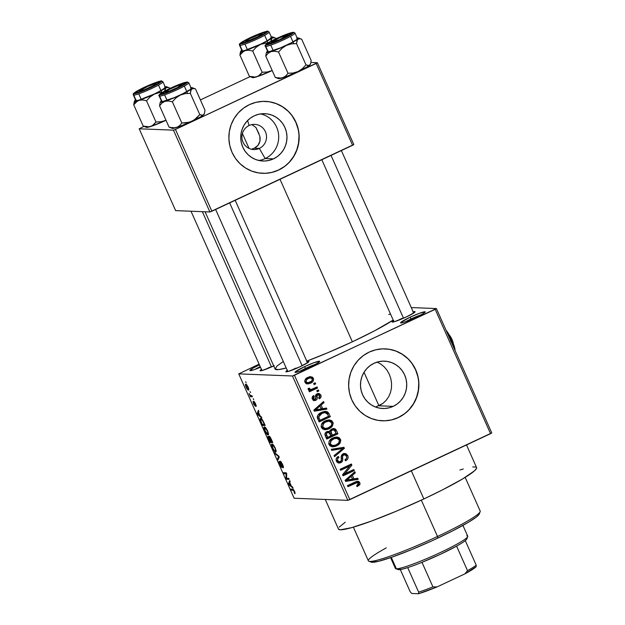 <?xml version="1.0" encoding="UTF-8"?>
<svg xmlns="http://www.w3.org/2000/svg" width="625" height="625" viewBox="0 0 625 625"><rect width="100%" height="100%" fill="white"/><g stroke="black" fill="none" stroke-linecap="round" stroke-linejoin="round"><path stroke-width="0.94" d="M411.117 318.914A11.695 1.141 -24 0 0 405.484 321.797A11.695 1.141 156 0 1 411.117 318.914L411.375 319.484L411.117 318.914A11.695 1.141 156 0 1 421.18 314.812A11.695 1.141 -24 0 0 411.117 318.914L410 317.258L411.117 318.914M415.836 317.492A13.5 1.32 156 0 1 400.703 322.961A13.5 1.32 156 0 1 410 317.258L419.336 313.32L425.25 311.883L423.461 313.484L418.125 316.391L406.5 321.43L401.727 322.906L400.719 322.523L410 317.258A13.5 1.32 156 0 1 425.242 312.031A13.5 1.32 156 0 1 415.836 317.492M260.227 366.68A11.695 1.141 -24 0 0 254.789 369.477A11.695 1.141 156 0 1 260.227 366.68M259.305 364.938L259.727 365.57L259.422 364.883A13.5 1.32 156 0 0 259.305 364.938A13.5 1.32 156 0 0 250.008 370.633L250.008 370.633A13.5 1.32 156 0 0 260.477 367.25L253.875 369.789L249.891 370.539L253.133 368.078L259.305 364.938M305.578 368.367A11.695 1.141 -24 0 0 299.945 371.25A11.695 1.141 156 0 1 305.578 368.367L305.828 368.938L305.578 368.367A11.695 1.141 156 0 1 315.641 364.266A11.695 1.141 -24 0 0 305.578 368.367L304.461 366.711L305.578 368.367M310.297 366.945A13.5 1.32 156 0 1 295.156 372.414A13.5 1.32 156 0 1 304.461 366.711L313.797 362.773L319.711 361.336L317.922 362.938L312.578 365.844L300.961 370.883L296.188 372.359L295.18 371.977L304.461 366.711A13.5 1.32 156 0 1 319.703 361.484A13.5 1.32 156 0 1 310.297 366.945M249.125 125.516A12.602 12.297 92.3 0 0 243.031 142.211A12.602 12.297 92.3 0 0 259.32 148.422L265.172 158.555A23.688 23.125 -87.7 0 1 258.805 160.469A23.688 23.125 92.3 0 0 265.172 158.555L273.445 158.883A23.688 23.125 -87.7 0 1 262.93 161.016A23.688 23.125 -87.7 0 1 241.164 141.945A23.688 23.125 -87.7 0 1 254.273 115.812L258.562 114.305L263.055 113.68L267.578 113.961L271.961 115.148L276.031 117.18L279.633 119.992L282.633 123.477L284.906 127.484L286.375 131.875L286.969 136.477L286.688 141.109L285.523 145.602L283.523 149.773L280.773 153.469L277.367 156.547L273.445 158.883L269.156 160.391L264.664 161.016L260.141 160.727L255.758 159.547L251.688 157.508L248.086 154.695L245.094 151.219L242.82 147.203L241.352 142.812L240.75 138.219L241.039 133.578L242.203 129.094L244.195 124.922L246.953 121.227L250.352 118.148L254.273 115.812A23.688 23.125 -87.7 0 1 264.789 113.68A23.688 23.125 -87.7 0 1 286.555 132.742A23.688 23.125 -87.7 0 1 273.445 158.883L265.172 158.555A23.688 23.125 92.3 0 0 278.586 134.531A23.688 23.125 92.3 0 0 260.633 113.898A23.688 23.125 -87.7 0 1 278.586 134.523A23.688 23.125 -87.7 0 1 265.172 158.555L259.32 148.422A12.602 12.297 -87.7 0 1 242.148 139.414A12.602 12.297 -87.7 0 1 254.719 124.375A12.602 12.297 -87.7 0 1 259.32 148.422L254.328 148.227L259.32 148.422A12.602 12.297 92.3 0 0 265.414 131.719A12.602 12.297 92.3 0 0 249.125 125.516L247.578 120.562L249.125 125.516M251.992 149.023L254.328 148.227L251.992 149.023M262.438 173.312A36 35.141 92.3 0 0 262.445 173.312A36 35.141 92.3 0 0 278.43 170.078L278.586 170.078A36 35.141 -87.7 0 1 262.602 173.32A36 35.141 -87.7 0 1 229.531 144.344A36 35.141 -87.7 0 1 249.445 104.625L243.484 108.18L238.313 112.852L234.133 118.469L231.102 124.805L229.328 131.633L228.891 138.672L229.805 145.664L232.031 152.336L235.492 158.438L240.047 163.719L245.523 167.992L251.703 171.094L258.367 172.891L265.242 173.32L272.07 172.375L278.586 170.078L284.547 166.531L289.719 161.852L293.898 156.242L296.938 149.898L298.703 143.078L299.141 136.031L298.227 129.039L296 122.367L292.539 116.273L287.984 110.984L282.516 106.711L276.328 103.617L269.672 101.812L262.797 101.383L255.961 102.328L249.445 104.625A36 35.141 -87.7 0 1 265.43 101.383A36 35.141 -87.7 0 1 298.508 130.359A36 35.141 -87.7 0 1 278.586 170.078L278.43 170.078A36 35.141 92.3 0 0 298.352 130.352A36 35.141 92.3 0 0 265.273 101.375L265.359 101.383M393.195 406.359A23.688 23.125 -87.7 0 1 382.68 408.492A23.688 23.125 -87.7 0 1 360.914 389.43A23.688 23.125 -87.7 0 1 374.016 363.289L378.312 361.781L382.805 361.156L387.328 361.445L391.711 362.625L395.781 364.664L399.383 367.477L402.375 370.953L404.648 374.969L406.117 379.359L406.719 383.953L406.43 388.594L405.266 393.078L403.273 397.25L400.516 400.945L397.117 404.023L393.195 406.359L388.906 407.867L384.414 408.492L379.891 408.211L375.508 407.023L371.438 404.992L367.836 402.18L364.836 398.695L362.562 394.688L361.094 390.297L360.492 385.695L360.781 381.062L361.945 376.57L363.945 372.398L366.695 368.703L370.102 365.625L374.016 363.289A23.688 23.125 -87.7 0 1 384.539 361.156A23.688 23.125 -87.7 0 1 406.297 380.227A23.688 23.125 -87.7 0 1 393.195 406.359L378.945 405.805L393.195 406.359M375.586 407.055L382.867 403.438L378.945 405.805L364.023 372.273L378.945 405.805M382.266 420.797L382.195 420.797A36 35.141 92.3 0 0 382.195 420.797A36 35.141 92.3 0 0 398.18 417.555L398.336 417.562A36 35.141 -87.7 0 1 382.352 420.805A36 35.141 -87.7 0 1 349.273 391.828A36 35.141 -87.7 0 1 369.188 352.102L363.234 355.656L358.062 360.328L353.875 365.945L350.844 372.289L349.078 379.109L348.641 386.156L349.555 393.148L351.781 399.82L355.234 405.914L359.789 411.203L365.266 415.477L371.453 418.57L378.109 420.367L384.984 420.805L391.812 419.852L398.336 417.562L404.297 414.008L409.461 409.336L413.648 403.719L416.68 397.375L418.453 390.555L418.883 383.508L417.977 376.516L415.742 369.844L412.289 363.75L407.734 358.461L402.258 354.188L396.07 351.094L389.414 349.297L382.539 348.859L375.711 349.812L369.188 352.102A36 35.141 -87.7 0 1 385.18 348.859A36 35.141 -87.7 0 1 418.25 377.836A36 35.141 -87.7 0 1 398.336 417.562L398.18 417.555A36 35.141 92.3 0 0 418.094 377.836A36 35.141 92.3 0 0 385.023 348.859L385.102 348.859M269.953 367.125L270.133 367.547L269.953 367.125A10.797 1.055 -24 0 0 265.375 369.438M273.719 365.953A12.602 1.227 156 0 1 260.156 370.789A12.602 1.227 156 0 1 261.438 369.398M401.977 318.391A10.797 1.055 -24 0 0 397.398 320.703A10.797 1.055 156 0 1 401.977 318.391L402.164 318.805L401.977 318.391M412.883 311.961L415.094 311.719L414.406 312.547L406.313 316.953A12.602 1.227 156 0 1 392.18 322.055A12.602 1.227 156 0 1 393.461 320.656M295.797 368.141A10.797 1.055 -24 0 0 291.219 370.453A10.797 1.055 156 0 1 295.797 368.141M306.703 361.711L308.602 361.352L308.227 362.297L300.133 366.703A12.602 1.227 156 0 1 286 371.812A12.602 1.227 156 0 1 287.281 370.414M411.328 470.805L423.867 498.953A75.594 7.375 -24 0 0 476.57 467.562L476.531 468.383L474.453 470.859L462.758 478.844L442.656 489.789L423.867 498.953L411.328 470.805M280.016 179.297L352.367 341.797A68.398 6.672 -24 0 0 393.195 320.062L374.492 330.852L352.367 341.797L280.016 179.297M242.406 133.484L249.055 148.406L242.406 133.484M411.273 307.562L436.391 308.555L491.766 432.922L436.391 308.555L411.273 307.562M292.469 375.984L347.844 500.352L294.125 498.242L238.75 373.875L292.469 375.984L435.18 309.32L490.555 433.68L349.828 499.617L294.461 375.258L436.391 308.555L435.18 309.32L490.555 433.68L491.766 432.922L347.844 500.352L349.828 499.617L294.461 375.258L292.469 375.984L238.75 373.875L259.094 364.148L238.75 373.875L294.125 498.242L347.844 500.352L292.469 375.984M245.812 384.242C245.203 384.07 245.297 385.023 246.102 387.102L246.102 387.102C247.164 389.219 247.938 390.195 248.422 390.039L248.422 390.039C249.055 390.234 248.961 389.281 248.156 387.18L246.742 384.812L245.531 384.344L245.945 386.742L247.492 389.445L248.805 389.773L248.156 387.18C247.07 385.039 246.297 384.062 245.812 384.242L245.625 384.273M251.93 395.734L250.406 395.484L249.023 393.43L250.406 396.695L252.391 396.773L251.93 395.734L250.406 395.484L249.023 393.43L250.406 396.695L252.391 396.773L251.93 395.734M253.836 401.367L255.008 404.719L254.672 405.195L253.836 403.844L253.055 401.477L253.57 403.867L255.289 406.187L254.289 402.664L254.719 402.234L254.352 402.406L255.516 403.719L256.094 406.422L255.602 403.906L254.148 401.523L253.656 401.766L254.727 405.117L253.055 401.477L253.672 404.102L255.273 406.203L254.523 402.508L256.25 406.102L255.602 403.906L253.75 401.375M260.68 418.438C260.031 418.211 259.961 419.008 260.469 420.82L262.445 425.383L264.664 424.344L262.445 425.383L265.172 425.484L262.375 419.766L261.227 418.617L260.211 418.68L260.344 420.461L262.445 425.383L265.172 425.484L263.812 422.438C262.383 419.531 261.336 418.195 260.68 418.438L260.43 418.484M269.141 436.164L269.109 437.563L268.031 436.414C267.641 436.492 267.836 437.437 268.625 439.25L270.062 442.484L272.281 441.453L270.062 442.484L272.789 442.594L269.781 436.602L268.977 436.227L269.109 437.563L267.852 436.594L270.062 442.484L272.789 442.594L271.352 439.367C270.398 437.273 269.664 436.203 269.141 436.164L269.023 436.188M278.797 456.078L274.617 452.703L275.102 453.797L278.734 456.641L277.414 459L277.898 460.078L279.25 457.102L278.797 456.078L274.617 452.703L275.102 453.797L278.734 456.641L277.414 459L277.898 460.078L279.25 457.102L278.797 456.078M288.688 478.297L286.508 478.211L286.734 473.914L286.234 472.797L283.508 472.688L283.977 473.727L286.156 473.812L285.93 478.125L286.422 479.234L289.148 479.336L288.688 478.297L286.508 478.211L286.734 473.914L286.234 472.797L283.508 472.688L283.977 473.727L286.156 473.812L285.93 478.125L286.422 479.234L289.148 479.336L288.688 478.297M295.141 493.141L293.406 489.516L290.797 489.047L291.258 490.094L293.633 490.398L294.758 493.734L295.148 493.234L294.609 491.516C293.68 489.687 293.031 488.883 292.648 489.125L290.797 489.047L291.258 490.094L293.562 490.328L294.758 493.734L295.141 493.141L294.758 493.734M292.57 487.023L291.359 486.094L289.75 482.492L290.164 481.617L289.68 480.531L288.438 483.75L288.922 484.844L293.055 488.117L291.359 486.094L289.75 482.492L290.164 481.617L289.68 480.531L288.438 483.75L288.922 484.844L293.055 488.117L292.57 487.023M280.312 461.164L280.367 462.719L281.867 466.016L281.453 466.469L280.141 464.492L279.258 461.414C278.789 461.461 278.984 462.492 279.836 464.516L282.047 467.438L280.781 462.203L281.227 461.992L280.781 462.203L282.445 464.211L282.664 466.805L283.312 466.5L282.664 466.805L283.164 467.852C283.703 467.828 283.492 466.688 282.547 464.438L281.281 462.063L280.156 461.234L281.547 465.984L281.219 466.336L279.125 461.461L279.438 463.547L281.023 466.703L281.906 467.508L282.07 466.773L280.781 462.203L282.406 464.844L283.164 467.852L283.422 467L282.547 464.438L280.219 461.18M272.094 444.031C271.258 443.82 271.383 445.141 272.477 447.984L272.477 447.984C273.953 450.898 275.031 452.258 275.703 452.062L276.156 450.812L275.07 447.648L272.953 444.469L272.094 444.031L271.586 444.492L272.266 447.492L274.406 451.219L276.086 451.852L275.273 448.102L273.531 445.102L271.852 444.07M264.477 426.922C263.641 426.711 263.766 428.031 264.859 430.875L264.859 430.875C266.336 433.789 267.414 435.148 268.086 434.953L268.539 433.711L267.453 430.539L265.336 427.359L264.477 426.922L263.969 427.383L264.75 430.625L266.797 434.109L268.469 434.742L267.656 430.992L265.914 427.992L264.234 426.961M261.312 416.805L260.094 415.875L258.492 412.273L258.906 411.406L258.414 410.313L257.172 413.531L257.656 414.625L261.797 417.898L260.094 415.875L258.492 412.273L258.906 411.406L258.414 410.313L257.172 413.531L257.656 414.625L261.797 417.898L261.312 416.805M253.25 398.711L253.711 399.75L253.25 398.711M250.07 391.57L250.539 392.609L250.07 391.57M245.703 381.75L246.164 382.789L245.703 381.75M315.211 382.789L313.609 383.539L314.07 384.586L315.672 383.836L315.211 382.789L313.609 383.539L314.07 384.586L315.672 383.836L315.211 382.789M318.391 389.93L316.789 390.68L317.25 391.727L318.852 390.977L318.391 389.93L316.789 390.68L317.25 391.727L318.852 390.977L318.391 389.93M326.445 408.031L322.703 408.695L321.102 405.094L324.039 402.625L323.555 401.539L313.844 410.102L314.328 411.203L326.93 409.125L326.445 408.031L322.703 408.695L321.102 405.094L324.039 402.625L323.555 401.539L313.844 410.102L314.328 411.203L326.93 409.125L326.445 408.031M330.297 426.727L327.547 428.727L329.102 428.781L332.484 425.961L333.195 423.102L331.68 420.641L329.297 419.906L326.461 420.375L323.539 421.898L321.539 424.211L321.125 426.477L322.312 428.766L324.906 429.773L328.094 429.211L330.992 427.617L332.484 425.961L331.094 425.906L332.484 425.961L332.906 422.148L329.211 419.906M337.914 443.836L335.164 445.828L336.719 445.891L340.102 443.062L340.812 440.211L339.297 437.75L336.914 437.016L334.078 437.484L331.156 439.008L329.156 441.32L328.742 443.586L329.93 445.867L332.523 446.883L335.711 446.32L338.609 444.727L340.102 443.062L338.711 443.008L340.102 443.062L340.523 439.258L336.828 437.016M344.617 454.672L342.031 454.836L344.617 454.672L346.445 456.109C346.992 457.766 346.492 459.008 344.945 459.836L345.555 460.812C347.812 459.695 348.562 457.953 347.797 455.594L345.844 453.648L343.766 453.617L342.336 454.328L341.188 456.234L341.438 460.531L339.977 461.773L338.562 461.602L337.531 460.07L337.625 458.695L338.953 457.43L338.344 456.461L336.336 458.383L336.164 460.484L337.125 462.258L338.883 463.062L340.781 462.688L342.609 460.672L342.672 455.727L344.867 454.703L345.984 455.359L346.703 457.195L346.492 458.297L344.945 459.836L345.555 460.812L347.188 459.625L348.086 457.93L347.797 455.594L346.242 455.531L346.477 456.18M357.711 478.25L353.969 478.914L352.359 475.312L355.305 472.844L354.82 471.75L345.102 480.32L345.594 481.414L358.195 479.336L357.711 478.25L353.969 478.914L352.359 475.312L355.305 472.844L354.82 471.75L345.102 480.32L345.594 481.414L358.195 479.336L357.711 478.25M357.18 482.516L354.055 483.008L357.438 482.492L355.625 482.453L358.523 483.234L356.758 485.586L357.367 486.562L360.008 484.203L359.695 482.359L358.359 481.352L355.695 481.789L347.469 485.625L347.93 486.664L357.383 482.492L358.297 482.891L358.625 483.836L356.758 485.586L357.367 486.562L359.789 484.672L358.234 484.609L356.938 485.875M353.82 469.523L344.867 473.719L351.867 465.133L351.375 464.016L340.18 469.266L340.641 470.305L349.617 466.102L342.602 474.695L343.094 475.805L354.289 470.563L353.82 469.523L344.867 473.719L351.867 465.133L351.375 464.016L340.18 469.266L340.641 470.305L349.617 466.102L342.602 474.695L343.094 475.805L354.289 470.563L353.82 469.523M343.93 447.305L331.281 449.281L331.766 450.367L342.875 448.492L334.086 455.578L334.562 456.656L344.383 448.32L343.93 447.305L331.281 449.281L331.766 450.367L342.875 448.492L334.086 455.578L334.562 456.656L344.383 448.32L343.93 447.305M336.492 430.594L335.211 428.891L333.148 428.539L330.336 430.008L329.68 431.672L327.891 431.32L325.812 432.352L324.93 434.625L326.734 439.062L337.93 433.82L336.492 430.594L334.938 430.531L336.367 433.758L337.93 433.82L336.492 430.594L333.852 428.5L331.789 428.961L329.68 431.672L326.836 431.648C325.07 432.586 324.555 433.977 325.297 435.828L326.734 439.062L337.93 433.82L336.367 433.758L326.445 438.406L336.367 433.758L334.938 430.531L336.492 430.594M328.953 413.656L327.672 411.945L325.648 411.352L322.523 411.953L319.25 413.758L317.664 415.617L317.289 417.078L319.117 421.953L330.312 416.711L328.953 413.656L327.398 413.594L328.75 416.648L330.312 416.711L328.953 413.656L325.727 411.359L321.539 412.367C319.141 413.242 317.727 414.883 317.289 417.297L319.117 421.953L330.312 416.711L328.75 416.648L318.828 421.305L328.75 416.648L327.398 413.594L328.953 413.656M317.766 394.719L316.203 394.656L315.586 395.273L315.594 396.508L317.148 396.57L317.148 395.336L315.609 395.273L317.148 395.336L318.422 394.578L316.203 394.656L319.648 395.531L318.75 397.852L319.359 398.828C320.898 397.945 321.391 396.695 320.844 395.062L319.266 393.547L316.641 394.023L315.633 395.195L315.695 398.703L314.93 399.43L313.578 398.469L313.516 397.344L314.297 396.523L313.688 395.555L313.266 395.844L312.172 398.055L312.68 399.508L313.836 400.469L315.57 400.414L316.977 399.242L317.109 395.484L317.766 394.719L318.883 394.68L319.648 395.531L319.695 396.883L318.75 397.852L319.359 398.828L320.898 397.242L320.844 395.062L319.32 395L320.844 395.062L318.609 393.43L317.094 393.773C315.703 394.5 315.219 395.672 315.633 397.289L315.172 399.352L312.641 399.227M308.125 388.859L309.703 388.977L309.516 388.156L308.219 388.406L308.227 389.602L310.219 390.164L308.844 390.109L310.219 390.164L308.922 390.773L309.391 391.812L317.531 388L315.969 387.938L317.531 388L317.062 386.961L311.094 389.516L309.906 389.258L309.516 388.156L308.219 388.406L308.375 389.836L310.219 390.164L308.922 390.773L309.391 391.812L317.531 388L317.062 386.961L311.094 389.516L309.117 389.492M311.414 381.312L307.945 382.742L304.781 381.719L306.148 381.766L306.25 380.156L308.352 378.453L306.797 378.391L310.422 377.883L312.227 378.852C312.414 380.477 311.672 381.586 310.008 382.172L307.805 382.742L306.148 381.766C305.953 380.148 306.688 379.039 308.352 378.453L310.57 377.883L312.227 378.852L311.977 380.703L308.922 383.148L310.477 383.211C312.844 382.312 313.82 380.688 313.398 378.336L312.375 377.133L309.961 376.734L305.797 378.797L304.758 380.75L304.969 382.289L305.977 383.477L308.086 383.93L310.828 383.039L312.977 381.344L313.477 378.523L311.883 378.367M386.156 400.344L382.867 403.438L386.156 400.344L388.727 396.641L386.156 400.344M390.5 392.508L388.727 396.641L390.5 392.508L391.453 388.039L390.5 392.508M391.57 383.422L391.453 388.039L391.57 383.422L390.859 378.797L391.57 383.422M389.336 374.352L390.859 378.797L389.336 374.352L387.086 370.32L389.336 374.352M384.188 366.836L387.086 370.32L384.188 366.836L380.781 364.062L384.188 366.836M256.359 146.977L254.328 148.227L258.016 145.336L256.359 146.977M259.227 143.359L258.016 145.336L259.945 141.133L259.227 143.359M260.156 138.727L259.945 141.133L259.836 136.242L260.156 138.727M259 133.766L255.93 127.477L251.883 124.602L255.93 127.477L259.836 136.242M173.453 130.148L209.883 211.969L175.625 210.617L139.195 128.797L173.453 130.148L175.445 129.414L316.164 63.477L352.594 145.297L211.867 211.234L175.445 129.414L317.375 62.711L353.805 144.531L317.375 62.711L310.922 62.453L317.375 62.711L316.164 63.477L352.594 145.297L353.805 144.531L209.883 211.969L211.867 211.234L175.445 129.414L173.453 130.148L139.195 128.797L143.883 126.406L139.195 128.797L175.625 210.617L209.883 211.969L173.453 130.148M200.398 99.922L250.062 76.648L200.398 99.922M205.078 211.773L275.094 369.031A68.398 6.672 -24 0 0 286.203 367.992L278.547 369.609L275.086 369.023L277.008 366.055L283.305 361.477M306.789 361.117A68.398 6.672 -24 0 0 352.367 341.797L327.984 352.648L306.789 361.117M307.016 361.625A12.602 1.227 156 0 1 308.906 361.609A12.602 1.227 156 0 1 300.133 366.703L288.109 371.484L285.891 371.719L287.562 370.234M413.195 311.875A12.602 1.227 156 0 1 415.086 311.859A12.602 1.227 156 0 1 406.313 316.953L394.289 321.734L392.078 321.969L393.742 320.477M274.281 365.688L262.258 370.469L260.047 370.703L261.719 369.219M388.727 314.5L390.508 314.023M338.453 529.055A75.594 7.375 -24 0 0 423.867 498.953L396.914 510.945L371.586 521.016L351.719 527.633L340.352 529.781L338.453 529.047L325.281 499.469M339.211 527.141L345.227 522.227M459.922 469.984L463.305 468.992M472.75 466.93L475.953 467.055M391.656 419.852L398.18 417.555L404.141 414M409.305 409.328L413.492 403.711L416.523 397.375L418.297 390.547L418.734 383.508M417.82 376.516L415.586 369.844L412.133 363.742M407.578 358.453L402.102 354.18L395.922 351.086L389.258 349.289M380.781 364.062L376.953 362.047M271.914 172.367L278.43 170.078L284.391 166.523M289.562 161.852L293.742 156.234L296.781 149.891L298.547 143.07L298.984 136.023M298.07 129.031L295.844 122.359L292.383 116.266M287.836 110.977L282.359 106.703L276.172 103.609L269.516 101.805M357.039 481.367L358.297 482.609L359.852 482.672L357.883 481.289L347.469 485.625L347.93 486.664L355.617 483.063L354.055 483.008L347.641 486.016L356.031 482.453M358.25 484.586L359.789 484.672L359.852 482.672L358.297 482.609L358.477 483.141M356.5 486.141L358.359 484.383M358.523 483.625L357.938 482.016L356.797 481.289M356.289 478.5L356.641 479.281L358.195 479.336L345.461 481.117L356.641 479.281L356.289 478.5M353.719 472.719L355.305 472.844L353.742 472.781L351.805 474.414L353.719 472.719M350.852 475.25L352.359 475.312L350.852 475.25M350.82 475.281L352.406 478.852L353.969 478.914L352.406 478.852L350.82 475.281M352.5 479.18L345.242 480.195L346.477 480.242L348.516 478.578L347.141 478.523L348.516 478.578L351.211 476.281L349.75 476.219L351.211 476.281L352.5 479.18L346.477 480.242L351.211 476.281L352.5 479.18M352.555 470.117L354.289 470.563L352.734 470.5L342.805 475.156L352.734 470.5L352.555 470.117M348.062 466.039L349.617 466.102L348.062 466.039L340.352 469.648L348.062 466.039M350.109 464.609L351.867 465.133L350.312 465.07L349.484 466.094L350.109 464.609M343.445 473.664L344.867 473.719L343.445 473.664M346.109 458.922L345.086 460.07M340.633 461.477L339.227 462.625L340.781 462.688C342.422 461.789 343.039 460.391 342.625 458.484L341.312 458.43L342.625 458.484C342.125 456.953 342.445 455.758 343.594 454.898L341.625 455.078M344.117 453.539L346.242 455.531L347.797 455.594L344.914 453.484L343.109 453.867L341.148 456.695L341.352 460.766L339.383 461.844L337.688 460.516L336.156 460.453L337.688 460.516C337.203 459.133 337.625 458.109 338.953 457.43L337.266 457.164L338.953 457.43L338.344 456.461C336.336 457.477 335.688 459.047 336.398 461.156L339.055 463.07L340.781 462.688L338.289 462.945M337.398 457.367L336.555 457.969L337.398 457.367M336.18 460.547L337.828 461.781L339.383 461.844M345.305 459.891L346.266 458.625M346.5 456.281L345.469 454.344L343.602 453.438M338.016 461.781L336.219 460.641M336.859 461.445L336.32 460.82M338.617 462.859L340.25 461.93M341.602 455.094L342.656 454.633M342.5 447.531L342.828 448.258L344.383 448.32L342.57 448.477L342.5 447.531M336.852 453.336L334.117 455.648L336.852 453.336M341.32 448.43L331.633 450.07L341.32 448.43M337.484 437.07L333.008 437.922C329.82 439.195 328.5 441.43 329.039 444.625L332.688 446.891L336.719 445.891L331.93 446.805M337.742 437.688L335.93 437.016L338.969 439.195L340.523 439.258L338.969 439.195L339.18 439.797M332.234 446.766L337.047 444.664M337.852 443.898L338.219 443.469M339.258 440.148L338.445 438.336M329.797 440.297L332.25 438.75L335.023 438.148M331.492 445.641L328.984 444.32L328.781 443.945L330.344 444.008L328.805 443.945M336.523 438.203L331.875 438.922L336.523 438.203L339.219 439.875C339.617 442.25 338.633 443.906 336.273 444.844L332.984 445.695L330.344 444.008L331.102 440.609L329.617 440.547L331.102 440.609L333.438 438.977L331.875 438.922L329.547 440.547M328.828 444.047L331.43 445.633L332.984 445.695M332.242 445.586L330.797 444.727L330.188 443.57L330.805 440.953L334.188 438.656L337.383 438.344L339.359 440.25L338.773 442.922L335.891 445.016L332.219 445.578M333.031 428.555L334.938 430.531L333 428.547M334.781 430.203L334.188 429.305M329.375 431.656L329.758 433.109L331.312 433.172L329.758 433.109L330.672 435.164L332.234 435.227L331.312 433.172C330.617 431.781 330.938 430.719 332.266 430L334.555 430.172L336.156 433.391L332.234 435.227L330.672 435.164L329.438 432.211M329.375 431.742L329.438 431.266M329.93 430.461L331.281 429.727L332.758 429.914M325.023 435.078L326.773 435.594L325.211 435.531L326.023 437.344L327.578 437.406L326.773 435.594C326.016 434.305 326.25 433.305 327.477 432.602L329.461 432.844L330.922 435.844L327.578 437.406L326.023 437.344L324.961 434.914M325.195 433.039L325.727 432.641M328.453 432.359L326.961 432.305M325.922 432.539L325.391 432.859M333.484 429.711L330.125 430.289M327.578 437.406L326.336 433.875L327.094 432.812L328.781 432.414L330.922 435.844L327.578 437.406M329.867 419.969L325.391 420.812C322.203 422.086 320.883 424.328 321.422 427.523L325.07 429.781L329.102 428.781L324.312 429.695M330.125 420.578L328.312 419.906L331.352 422.086L332.906 422.148L331.352 422.086L331.562 422.695M324.617 429.656L329.438 427.555M330.234 426.797L330.602 426.359M331.641 423.039L330.828 421.234M322.188 423.187L324.633 421.648L327.406 421.039M323.875 428.531L321.367 427.219L321.164 426.836L322.727 426.898L321.188 426.844M328.906 421.094L324.258 421.812L328.906 421.094L331.602 422.766C332 425.141 331.016 426.797 328.656 427.734L325.367 428.586L322.727 426.898L323.484 423.5L322 423.438L323.484 423.5L325.82 421.875L324.258 421.812L321.93 423.438M321.219 426.938L323.812 428.531L325.367 428.586M324.625 428.477L322.641 426.688L322.93 424.234L325.18 422.195L328.969 421.102L330.523 421.547L331.602 422.766L331.789 424.344L331.156 425.812L327.883 428.07L324.602 428.477M324.906 411.375L327.398 413.594L326.109 411.891L324.625 411.336M326.859 412.656L326.516 412.242M326.109 411.891L325.648 411.617M317.453 418.086L319.141 418.461L317.586 418.398L318.406 420.242L319.961 420.297L318.703 416.867L321.984 413.422L324.906 412.555L327.703 414.406L328.539 416.281L319.961 420.297L318.406 420.242L317.422 418.016M318.102 414.883L321.133 413.055L323.805 412.477M324.906 412.555L320.43 413.359L324.906 412.555L323.352 412.492L325.812 412.586L327.266 413.602L328.539 416.281L319.961 420.297L318.703 416.867L317.297 416.812L318.703 416.867L319.656 414.945L321.984 413.422L320.43 413.359L318.266 414.727M325.031 408.281L325.375 409.062L326.93 409.125L314.195 410.906L325.375 409.062L325.031 408.281M322.453 402.508L324.039 402.625L322.484 402.562L320.539 404.195L322.453 402.508M319.586 405.039L321.102 405.094L319.586 405.039M319.555 405.062L321.148 408.633L322.703 408.695L321.148 408.633L319.555 405.062M321.234 408.961L313.984 409.977L315.219 410.031L317.258 408.367L315.875 408.312L317.258 408.367L319.945 406.062L318.492 406.008L319.945 406.062L321.234 408.961L315.219 410.031L319.945 406.062L321.234 408.961M315.414 399.195L314.242 400.25L315.805 400.312C317.133 399.469 317.578 398.219 317.148 396.57L315.594 396.508L315.688 397.828M315.172 399.352L312.227 398.422L313.578 398.469L314.297 396.523L312.68 396.375L314.297 396.523L313.688 395.555C312.281 396.367 311.867 397.539 312.438 399.055L314.516 400.602L315.805 400.312L313.75 400.437M312.023 398.414L313.617 399.289M317.805 393.516L319.266 394.945M318.68 398.078L319.211 397.43M319.289 395L317.711 393.484L318.664 394.062M313.273 400.531L315.109 399.625M315.68 398.141L315.539 395.734M315.633 395.172L316.016 394.766M316.203 394.656L316.766 394.516M317.125 390.523L318.852 390.977L316.961 391.07L317.125 390.523M315.969 387.938L309.094 391.156L315.969 387.938M311.094 389.516L308.148 388.914L309.539 389.461M310.016 389.344L310.43 389.219M308.07 388.719L309.055 389.492M313.945 383.383L315.672 383.836L313.781 383.93L313.945 383.383M310.016 376.727L311.844 378.273L313.398 378.336L310.82 376.68L307.812 377.445C305.492 378.352 304.547 379.969 304.969 382.289L307.562 383.945L310.477 383.211L306.82 383.836M306.531 383.867L309.273 382.977L311.422 381.289M311.922 378.461L311.031 377.219L309.305 376.617M305.398 379.25L306.305 378.641M310.57 377.883L306.797 378.391L308.867 377.82M306.922 382.633L306.383 382.68M305.852 382.633L304.891 382.156M304.93 382.195L307.805 382.742M306.797 378.391L305.414 379.234M332.234 435.227L331 431.328L332.266 430L334.039 429.836L336.156 433.391L332.234 435.227M294.961 492.398L294.258 492.695M293.719 489.891L293.133 490.164L293.719 489.891M293.062 489.25L291.258 490.094L293.062 489.25M289.469 484.586L288.922 484.844L289.469 484.586L288.93 484.227L289.852 482.711L290.883 485.727L288.93 484.227L289.594 482.828L291.141 485.609L289.469 484.578M289.383 483.305L288.438 483.75L289.383 483.305M288.438 478.289L286.422 479.234L288.438 478.289M286.523 477.844L285.93 478.125L286.523 477.844M286.602 473.609L286.156 473.812L286.602 473.609M285.992 472.781L283.977 473.727L285.992 472.781M281.219 461.984L280.781 462.203M278.648 458.422L277.414 459L278.648 458.422M279.094 456.75L278.484 457.031L279.094 456.75M278.609 455.93L278.102 456.172L278.609 455.93M275.648 453.539L275.102 453.797L275.648 453.539M275.242 451.023C274.75 451.234 273.93 450.227 272.789 447.992L272.125 445.484L273.234 444.75L272.547 445.07C273.047 444.906 273.852 445.914 274.961 448.094L274.961 448.094C275.773 450.211 275.867 451.188 275.242 451.023L274.273 450.453L272.789 447.992L272.125 445.875L272.547 445.07L274.961 448.094L275.648 450.43L275.242 451.023L276.133 450.664M270.734 441.492L269.922 441.461L268.547 437.461L268.93 437.281L268.547 437.461L269.656 438.297L270.992 441.367L269.922 441.461L268.5 437.461L270.734 441.492M272.008 441.539L271.055 441.5L269.609 437.211L270.086 436.984L269.609 437.211L270.766 438.133L272.266 441.422L271.055 441.5L269.516 437.234L272.008 441.539M267.625 433.914C267.133 434.125 266.312 433.117 265.18 430.883L264.516 428.383L265.617 427.641L264.93 427.961C265.43 427.797 266.234 428.805 267.344 430.984L267.344 430.984C268.156 433.102 268.25 434.078 267.625 433.914L265.266 431.078L264.508 428.766L264.93 427.961L267.344 430.984L268.031 433.328L267.625 433.914L268.516 433.555M264.391 424.43L262.305 424.352L260.875 421.023L261.141 419.484L261.859 419.148L261.141 419.484L262.359 419.75L261.992 419.922L264.648 424.312L262.305 424.352L260.797 420.781L260.898 419.523L262.359 420.328L264.391 424.43M258.211 414.367L257.656 414.625L258.211 414.367L257.664 414.008L258.586 412.492L259.617 415.516L257.664 414.008L258.328 412.617L259.875 415.391L258.203 414.359M258.125 413.086L257.172 413.531L258.125 413.086M254.711 405.18L255.102 404.992L254.688 404.867M252.016 395.945L250.406 396.695L252.016 395.945M247.953 389L246.398 387.141L246.297 385.281L246.898 385L246.297 385.281L248.086 387.031L247.953 389L246.453 387.266L245.977 385.602L246.727 385.461L248.062 387.641L247.953 389L248.703 388.695M246.875 384.969L246.297 385.281M272.125 445.484L272.547 445.07M270.078 436.969L269.609 437.211M264.516 428.383L264.93 427.961M261.812 419.102L261.141 419.484M368.875 561.25L371.234 562.141A59.398 5.797 -24 0 0 437.844 538.086L437.508 536.469A61.195 5.969 156 0 1 368.875 561.25A61.195 5.969 156 0 1 386.25 547.891M353.375 527.156L368.367 560.836A61.195 5.969 -24 0 0 437.508 536.469L421.328 500.133L437.508 536.469A61.195 5.969 -24 0 0 480.18 511.055L465.18 477.375M479.266 513.43L478.672 514.93L476.016 517.305L468.406 522.289L452.609 530.891L432.609 540.508L411.453 549.688L392.359 557.016L378.234 561.391L371.227 562.141M480.148 511.711A61.195 5.969 156 0 1 437.508 536.469L437.844 538.086A59.398 5.797 -24 0 0 479.234 514.062L480.148 511.711M310.711 63.32L311.18 60.5L310.711 63.32L309.672 65.141L308.031 65.578L305.977 64.859L302.406 68.68L298.086 71.531L293.156 73.016L288.008 73.281L285.703 76.031L282.711 77.773L279.125 78.133L275.227 77.344L278.438 78.633A17.523 1.711 -24 0 0 278.734 78.68L275.227 77.344L265.766 56.086L268.062 53.336L271.055 51.594L274.641 51.234L278.539 52.023L282.117 48.203L286.43 45.352L291.367 43.875L296.516 43.602L297.414 39.719L299.656 38.523L301.711 39.242L311.18 60.5L301.711 39.242L298.5 37.961A17.523 1.711 156 0 1 298.016 38.961L290.328 43.461L278.141 48.977L268.586 52.289L266.711 52.414L267.984 50.898M278.469 78.062A17.523 1.711 -24 0 0 278.469 78.07L278.922 77.625M297.172 38.016A17.523 1.711 156 0 1 298.211 37.906L298.656 38.195L298.016 38.961A17.523 1.711 156 0 1 286.43 45.352A17.523 1.711 156 0 1 271.055 51.594A17.523 1.711 156 0 1 266.648 52.141A17.523 1.711 156 0 1 267.266 51.445L266.234 53.25L265.766 56.086L275.227 77.344L278.375 78.594M290.922 33.414A12.602 1.227 156 0 1 291.234 33.664A12.602 1.227 156 0 1 280.789 39.531A12.602 1.227 156 0 1 268.531 43.898L268.344 43.461L269.883 42.289L277 38.547L287.523 34.234L291.234 33.531L288.211 35.836L280.219 39.789L268.531 43.898A12.602 1.227 156 0 1 268.32 43.867A12.602 1.227 156 0 1 277.547 38.297A12.602 1.227 156 0 1 290.922 33.414L290.586 34.328L290.922 33.414M265.773 46.383A1.078 1.055 -87.7 0 1 266.297 44.953A15.117 1.477 156 0 1 276.461 38.531A15.117 1.477 156 0 1 293.164 32.359A1.078 1.055 -87.7 0 1 293.656 32.266A1.078 1.055 92.3 0 0 293.164 32.359L289.078 33.352L279.141 37.305L269.547 42.047L265.914 44.805L270.375 43.961L283 38.789L291.539 34.297L293.391 32.891L293.164 32.359A15.117 1.477 156 0 1 283 38.789A15.117 1.477 156 0 1 266.297 44.953A1.078 1.055 92.3 0 0 265.773 46.383A16.195 1.578 156 0 1 265.367 46.227C264.523 45.883 265.266 44.875 267.586 43.211C272.391 40.289 278.617 37.344 286.25 34.359L293.641 32.266L294.961 33.047A16.195 1.578 156 0 1 282.25 40.438A16.195 1.578 156 0 1 265.773 46.383L268.25 51.945L265.773 46.383A16.195 1.578 -24 0 0 281.625 40.719A16.195 1.578 -24 0 0 294.961 33.195M297.438 38.617A16.195 1.578 -24 0 1 284.727 46A16.195 1.578 -24 0 1 268.25 51.945L267.844 51.789A16.195 1.578 -24 0 0 268.25 51.945L280.375 47.914L291.383 42.75L296.555 39.672L297.438 38.617L294.961 33.047A16.195 1.578 156 0 0 294.555 32.898M310.312 64.375L308.922 65.531L305.977 64.859L296.516 43.602L305.977 64.859L302.406 68.68L298.086 71.531L285.969 76.648L278.734 78.68A17.523 1.711 -24 0 0 282.711 77.773L279.125 78.133L275.227 77.344M288.008 73.281L278.539 52.023L288.008 73.281L285.703 76.031L282.711 77.773A17.523 1.711 -24 0 0 298.086 71.531L293.156 73.016L288.008 73.281M310.273 64.391L306.781 67.062L298.086 71.531A17.523 1.711 -24 0 0 309.672 65.141A17.523 1.711 -24 0 0 310.297 64.445L310.539 63.828M296.695 38.117L298.211 37.906A17.523 1.711 156 0 1 298.5 37.961M266.234 53.25L265.766 56.086L268.062 53.336L271.055 51.594L274.641 51.234L278.539 52.023L282.117 48.203L286.43 45.352L291.367 43.875L296.516 43.602L296.984 40.781L298.016 38.961L300.758 38.812M268.031 51.055L267.266 51.445M279.609 39.672L271.5 42.266L279.844 37.648A9 0.875 156 0 1 287.875 34.938A9 0.875 156 0 1 279.609 39.672A9 0.875 156 0 1 271.508 42.219A9 0.875 156 0 1 279.844 37.648L287.953 35.047L279.609 39.672M331.023 155.398L403.516 318.219L331.023 155.398M257.766 36.773L261.758 34.453L262.07 33.945L261.133 33.992L249.992 38.508A9 0.875 156 0 1 262.031 33.922A9 0.875 156 0 1 257.766 36.773A9 0.875 156 0 1 249.461 40.398A9 0.875 156 0 1 245.664 41.203A9 0.875 156 0 1 249.992 38.508L246 40.828L245.695 41.344L246.625 41.289L257.766 36.773M247.695 41.5A10.797 1.055 156 0 1 249.945 40.312M177.719 87.828L177.438 87.547A9 0.875 156 0 1 169.125 91.164A9 0.875 156 0 1 165.328 91.977A9 0.875 156 0 1 169.656 89.273L165.359 92.109L169.672 90.961L177.438 87.547L181.734 84.711L177.422 85.859L169.656 89.273A9 0.875 156 0 1 181.695 84.688A9 0.875 156 0 1 177.438 87.547L177.719 87.828M302.148 365.734L229.648 202.898L302.148 365.734M167.359 92.266A10.797 1.055 156 0 1 169.609 91.086M147.711 88.734L147.578 88.406A9 0.875 156 0 1 139.484 90.961A9 0.875 156 0 1 147.82 86.383L155.344 83.672L155.75 84.055L153.438 85.562L144.445 89.711L139.469 91L147.82 86.383A9 0.875 156 0 1 155.844 83.672A9 0.875 156 0 1 147.578 88.406L147.711 88.734M271.484 366.961L202.352 211.672L271.484 366.961M390.586 557.633L395.383 568.414A39.594 3.867 -24 0 0 396.375 568.797A39.594 3.867 156 0 1 395.711 568.688L398.07 569.578A37.797 3.688 -24 0 0 398.703 569.68L396.375 568.797L391.297 557.391L396.375 568.797A39.594 3.867 -24 0 0 436.648 554.25A39.594 3.867 -24 0 0 467.734 536.203L462.93 525.422M466.734 535.828A39.594 3.867 156 0 1 467.711 536.625A39.594 3.867 156 0 1 434.883 555.055A39.594 3.867 156 0 1 396.375 568.797L398.703 569.68A37.797 3.688 -24 0 0 407.711 567.602L402.109 569.195L397.906 569.492M466.664 538.398L466.367 539.617L465.281 540.625A37.797 3.688 156 0 1 456.594 546.117L440.461 554.266L421.992 562.328A37.797 3.688 -24 0 0 456.594 546.117A37.797 3.688 -24 0 0 465.281 540.625A37.797 3.688 -24 0 0 466.797 538.977L467.711 536.625M407.711 567.602A37.797 3.688 -24 0 0 421.992 562.328A37.797 3.688 156 0 1 407.711 567.602L418.641 592.148L418.555 593.75L411.766 593.484L410.219 591.812L400.312 569.555L410.219 591.812L411.766 593.484L418.555 593.75A36 3.516 -24 0 0 437.008 586.938L432.922 586.875L421.992 562.328L432.922 586.875A37.797 3.688 156 0 1 418.641 592.148A37.797 3.688 -24 0 0 432.922 586.875L437.008 586.938L418.555 593.75L418.641 592.148L407.711 567.602M476.117 566.773L476.211 565.172L465.281 540.625L476.211 565.172A37.797 3.688 156 0 1 467.516 570.664L464.891 573.875L437.008 586.938L464.891 573.875A36 3.516 -24 0 0 476.117 566.773L464.891 573.875L467.516 570.664A37.797 3.688 -24 0 0 476.211 565.172L476.117 566.773M456.594 546.117L467.516 570.664L456.594 546.117M243.609 51.297L245.211 50.578A17.523 1.711 156 0 1 241.227 51.484L239.922 55.07L242.219 52.32L245.211 50.578L248.797 50.219L252.695 51.008L262.156 72.266L258.461 76.047L255.133 77.109L249.383 76.328L239.922 55.07L243.609 51.297M265.078 32.398L264.742 33.312L265.078 32.398L265.266 32.836L263.727 34.008L256.609 37.75L247.891 41.43L242.688 42.883A12.602 1.227 156 0 1 242.477 42.852A12.602 1.227 156 0 1 251.703 37.281A12.602 1.227 156 0 1 265.078 32.398A12.602 1.227 156 0 1 265.383 32.648A12.602 1.227 156 0 1 254.938 38.516A12.602 1.227 156 0 1 242.688 42.883L242.5 42.445L244.039 41.273L251.156 37.531L259.867 33.859L265.078 32.398M268.711 31.883A16.195 1.578 156 0 1 269.117 32.031A16.195 1.578 156 0 1 256.398 39.414A16.195 1.578 156 0 1 239.93 45.367A1.078 1.055 -87.7 0 1 240.445 43.938A15.117 1.477 156 0 1 250.609 37.516A15.117 1.477 156 0 1 267.312 31.344L261.07 33.102L250.609 37.516L242.07 42L240.07 43.789L244.531 42.945L257.148 37.773L265.688 33.281L267.539 31.875L267.312 31.344A1.078 1.055 -87.7 0 1 267.805 31.25A1.078 1.055 92.3 0 0 267.312 31.344A15.117 1.477 156 0 1 257.148 37.773A15.117 1.477 156 0 1 240.445 43.938A1.078 1.055 92.3 0 0 239.93 45.367A16.195 1.578 -24 0 0 255.773 39.703A16.195 1.578 -24 0 0 269.117 32.18M239.93 45.367L242.406 50.93A16.195 1.578 -24 0 1 242 50.773L242.406 50.93A16.195 1.578 -24 0 0 258.875 44.984A16.195 1.578 -24 0 0 271.594 37.602L269.117 32.031L267.797 31.25C268.828 30.258 256.297 34.359 246.453 39.539C236.508 44.938 240.07 44.352 239.523 45.211A16.195 1.578 156 0 0 239.93 45.367L242.406 50.93L244.836 50.469L260.297 44.328L267.703 40.555L271.594 37.602M242.188 50.039L240.828 51.172L239.922 55.07L249.383 76.328L252.594 77.617A17.523 1.711 -24 0 0 256.867 76.758L272.242 70.516L267.305 72L262.156 72.266L252.695 51.008L256.266 47.188L260.586 44.336L243.867 50.984L240.867 51.398L242.141 49.883M272.242 70.516L267.305 72L262.156 72.266L259.859 75.016L256.867 76.758L253.281 77.117L249.383 76.328L251.422 77.047M276.078 38.703L275.867 38.227L276.078 38.703M270.852 37.102L272.812 37.18L271.57 38.703L270.805 41.344L272.172 37.945L273.812 37.508L275.867 38.227L272.656 36.945A17.523 1.711 156 0 1 272.172 37.945L260.586 44.336L268.602 42.578L260.586 44.336A17.523 1.711 156 0 1 245.211 50.578L248.797 50.219L252.695 51.008L256.266 47.188L260.586 44.336A17.523 1.711 156 0 0 272.172 37.945L274.914 37.797M272.195 70.539A17.523 1.711 -24 0 1 256.867 76.758L252.883 77.664L252.438 77.375L253.078 76.609M271.328 37A17.523 1.711 156 0 1 272.656 36.945M240.391 52.234L239.922 55.07L241.227 51.484A17.523 1.711 156 0 1 240.797 51.125A17.523 1.711 156 0 1 241.422 50.43A17.523 1.711 156 0 1 241.734 50.18M204.531 113.078L204.992 110.25L204.531 113.078L203.492 114.898L201.852 115.328L199.797 114.609L194.172 120.008L189.477 122.211L181.82 123.031L179.523 125.789L176.531 127.531L172.945 127.891L169.047 127.094L172.258 128.383A17.523 1.711 -24 0 0 172.555 128.43L169.047 127.094L159.586 105.844L161.883 103.086L164.875 101.344L168.461 100.992L172.359 101.781L175.938 97.953L180.25 95.102L185.188 93.625L190.336 93.359L191.234 89.469L193.477 88.281L195.531 89L204.992 110.25L195.531 89L192.32 87.711A17.523 1.711 156 0 1 191.836 88.711L184.148 93.211L171.961 98.734L162.406 102.039L160.531 102.164L161.805 100.648M172.289 127.82L172.742 127.383M190.992 87.773A17.523 1.711 156 0 1 192.023 87.664L192.477 87.945L191.836 88.711A17.523 1.711 156 0 1 180.25 95.102A17.523 1.711 156 0 1 164.875 101.344A17.523 1.711 156 0 1 160.469 101.891A17.523 1.711 156 0 1 161.086 101.195L160.055 103L159.586 105.844L169.047 127.094L172.188 128.352M184.742 83.164A12.602 1.227 156 0 1 185.047 83.422A12.602 1.227 156 0 1 174.602 89.281A12.602 1.227 156 0 1 162.352 93.656L162.727 92.711L165.062 91.234L173.055 87.281L181.344 83.992L185.055 83.289L182.031 85.586L174.039 89.539L162.352 93.656A12.602 1.227 156 0 1 162.141 93.617A12.602 1.227 156 0 1 171.367 88.047A12.602 1.227 156 0 1 184.742 83.164L184.406 84.078L184.742 83.164M159.594 96.133A1.078 1.055 -87.7 0 1 160.117 94.703A15.117 1.477 156 0 1 170.273 88.281A15.117 1.477 156 0 1 186.977 82.117A1.078 1.055 -87.7 0 1 187.477 82.016A1.078 1.055 92.3 0 0 186.977 82.117L180.734 83.867L170.273 88.281L163.367 91.797L159.734 94.555L166.359 92.953L176.82 88.539L185.359 84.047L187.211 82.641L186.977 82.117A15.117 1.477 156 0 1 176.82 88.539A15.117 1.477 156 0 1 160.117 94.703A1.078 1.055 92.3 0 0 159.594 96.133A16.195 1.578 156 0 1 159.188 95.984C158.344 95.633 159.086 94.625 161.406 92.961C166.211 90.047 172.438 87.094 180.07 84.109L187.461 82.016L188.781 82.805A16.195 1.578 156 0 1 176.07 90.188A16.195 1.578 156 0 1 159.594 96.133L162.07 101.703L159.594 96.133A16.195 1.578 -24 0 0 175.445 90.469A16.195 1.578 -24 0 0 188.781 82.953M159.188 95.984L161.664 101.547A16.195 1.578 -24 0 0 162.07 101.703L174.188 97.664L182.703 93.773L190.375 89.422L191.258 88.367L188.781 82.805A16.195 1.578 156 0 0 188.375 82.648M204.133 114.133L202.742 115.281L199.797 114.609L190.336 93.359L199.797 114.609L196.219 118.438L191.906 121.289L179.789 126.398L172.555 128.43A17.523 1.711 -24 0 0 176.531 127.531L172.945 127.891L169.047 127.094M181.82 123.031L172.359 101.781L181.82 123.031L179.523 125.789L176.531 127.531A17.523 1.711 -24 0 0 191.906 121.289L186.977 122.766L181.82 123.031M204.094 114.141L200.602 116.813L191.906 121.289A17.523 1.711 -24 0 0 203.492 114.898A17.523 1.711 -24 0 0 204.117 114.203L204.359 113.578M190.516 87.875L192.023 87.664A17.523 1.711 156 0 1 192.32 87.711M161.664 101.539L162.07 101.703A16.195 1.578 -24 0 0 178.547 95.75A16.195 1.578 -24 0 0 191.258 88.367M160.055 103L159.586 105.844L161.883 103.086L164.875 101.344L168.461 100.992L172.359 101.781L175.938 97.953L180.25 95.102L185.188 93.625L190.336 93.359L190.805 90.531L191.836 88.711L194.578 88.562M161.852 100.805L161.086 101.195A17.523 1.711 156 0 1 161.398 100.953M137.43 101.047L139.031 100.328A17.523 1.711 156 0 1 135.047 101.234L133.734 104.828L136.039 102.07L139.031 100.328L142.617 99.977L146.516 100.766L155.977 122.016L152.281 125.797L148.953 126.859L143.203 126.078L133.734 104.828L137.43 101.047M158.891 82.148L158.562 83.062L158.891 82.148L159.086 82.586L157.539 83.758L150.422 87.5L141.711 91.18L136.508 92.641A12.602 1.227 156 0 1 136.297 92.602A12.602 1.227 156 0 1 145.523 87.031A12.602 1.227 156 0 1 158.891 82.148A12.602 1.227 156 0 1 159.203 82.406A12.602 1.227 156 0 1 148.758 88.266A12.602 1.227 156 0 1 136.508 92.641L136.312 92.195L137.859 91.023L144.977 87.289L153.688 83.609L158.891 82.148M162.531 81.633A16.195 1.578 156 0 1 162.938 81.789A16.195 1.578 156 0 1 150.219 89.172A16.195 1.578 156 0 1 133.742 95.117A1.078 1.055 -87.7 0 1 134.266 93.688A15.117 1.477 156 0 1 144.43 87.266A15.117 1.477 156 0 1 161.133 81.102L154.883 82.852L144.43 87.266L137.516 90.781L133.891 93.539L138.352 92.695L148.289 88.75L157.883 84.008L160.688 82.234L161.516 81.25L161.133 81.102A1.078 1.055 -87.7 0 1 161.625 81A1.078 1.055 92.3 0 0 161.133 81.102A15.117 1.477 156 0 1 150.969 87.523A15.117 1.477 156 0 1 134.266 93.688A1.078 1.055 92.3 0 0 133.742 95.117A16.195 1.578 -24 0 0 149.594 89.453A16.195 1.578 -24 0 0 162.938 81.938M135.812 100.523L136.219 100.68A16.195 1.578 -24 0 0 152.695 94.734A16.195 1.578 -24 0 0 165.414 87.352L162.938 81.789L161.609 81C162.648 80.008 150.117 84.117 140.273 89.297C130.328 94.688 133.891 94.102 133.336 94.961A16.195 1.578 156 0 0 133.742 95.117L136.219 100.68L138.656 100.227L154.117 94.078L161.523 90.305L165.414 87.352M136 99.789L134.648 100.922L133.734 104.828L143.203 126.078L146.414 127.367A17.523 1.711 -24 0 0 150.688 126.516L166.062 120.273L161.125 121.75L155.977 122.016L146.516 100.766L150.086 96.938L154.406 94.086L139.031 100.328L135.047 101.234L134.781 100.625L135.961 99.633M166.062 120.273L161.125 121.75L155.977 122.016L153.68 124.773L150.688 126.516L147.102 126.867L143.203 126.078L145.242 126.797M169.898 88.453L169.688 87.984L169.898 88.453M164.672 86.859L166.633 86.93L165.391 88.453L164.625 91.094L165.992 87.695L167.633 87.266L169.688 87.984L166.477 86.695A17.523 1.711 156 0 1 165.992 87.695L154.406 94.086L159.336 92.609L162.422 92.336L159.336 92.609L154.406 94.086A17.523 1.711 156 0 1 139.031 100.328L142.617 99.977L146.516 100.766L150.086 96.938L154.406 94.086A17.523 1.711 156 0 0 165.992 87.695L168.734 87.547M166.016 120.289A17.523 1.711 -24 0 1 150.688 126.516L146.703 127.414L146.258 127.125L146.898 126.367M133.336 94.961L135.812 100.531A16.195 1.578 -24 0 0 136.219 100.68L133.742 95.117M165.148 86.758A17.523 1.711 156 0 1 166.477 86.695M134.211 101.984L133.734 104.828L135.047 101.234A17.523 1.711 156 0 1 134.617 100.875A17.523 1.711 156 0 1 135.242 100.18M449.188 334.938L452.031 339.602L453.312 344.195M453.328 343.672A5.398 1.047 -115.1 0 0 451.805 339.109A5.398 1.047 -115.1 0 0 449.273 335.023M449.07 334.664L450.305 337.852L450.68 341.234L453.578 344.688L454.594 349.438L454.172 346.125A12.602 2.438 -115.1 0 0 449.07 334.664L450.305 337.852L450.68 341.234L453.578 344.688L455.047 350.453A12.602 2.438 -115.1 0 0 454.172 346.125L449.07 334.664A12.602 2.438 -115.1 0 0 446.055 330.258L449.07 334.664M446.75 331.812L448.07 333.211L446.75 331.812M451.68 342.477L451.273 341.438M450.82 340.359L450.32 339.289M466.508 444.953L476.57 467.562M281.516 466.453L281.938 466.258M272.359 445.102L273.195 444.711M264.75 427.992L265.578 427.602M254.312 402.414L254.719 402.227M293.758 43.625L293.055 42.039M292.984 41.891L290.508 36.32M267.844 51.789L265.367 46.227M273.258 50.672L270.781 45.109M266.406 52.758L266.648 52.141M289.016 35.367L287.875 34.938M341.367 150.555L413.711 313.031M321.805 159.719L393.977 321.82M271.07 43.352L271.508 42.227M263.164 34.352L262.031 33.922M267.914 42.609L267.211 41.023M267.141 40.867L264.664 35.305M247.406 49.656L244.93 44.094M245.227 42.336L245.664 41.211M164.891 93.109L165.328 91.977M287.797 371.57L215.625 209.469M167.078 100.422L164.602 94.859M307.531 362.781L235.188 200.305M187.578 93.375L186.875 91.797M186.805 91.641L184.328 86.078M182.828 85.117L181.695 84.688M139.039 92.094L139.484 90.961M138.75 93.844L141.227 99.406M191.008 211.227L261.953 370.555M158.484 85.062L160.961 90.625M161.031 90.773L161.734 92.359M156.984 84.102L155.852 83.672M242 50.773L239.523 45.211M240.555 51.742L240.797 51.125M160.227 102.516L160.469 101.891M134.375 101.5L134.617 100.875"/></g></svg>
